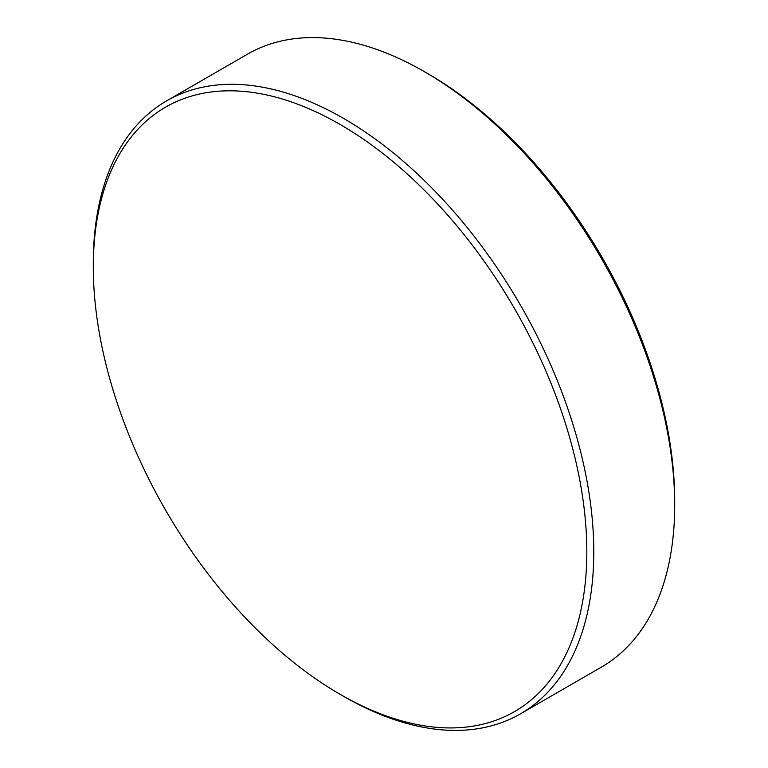 <?xml version="1.0" encoding="UTF-8"?>
<svg xmlns="http://www.w3.org/2000/svg" width="768" height="768" viewBox="0 0 768 768"><rect width="100%" height="100%" fill="white"/><g stroke="black" fill="none" stroke-linecap="round" stroke-linejoin="round"><path stroke-width="1.15" d="M340.061 694.301A348.96 201.475 60 0 1 340.061 694.291A348.96 201.475 60 0 1 93.302 266.909A348.96 201.475 60 0 1 340.061 124.435A348.96 201.475 60 0 1 586.819 551.827A348.96 201.475 60 0 1 340.061 694.301L343.546 696.307A353.885 204.317 60 0 1 343.536 696.307L343.536 696.307A353.885 204.317 60 0 0 520.483 713.837L601.402 667.123A353.885 204.317 60 0 0 674.698 505.114A353.885 204.317 60 0 0 424.464 71.693A353.885 204.317 60 0 1 424.464 71.693L427.939 73.699A348.96 201.475 60 0 1 427.939 73.709A348.96 201.475 60 0 1 674.698 501.091L674.698 505.114M93.302 266.909L93.302 262.886A353.885 204.317 60 0 1 166.598 100.877A353.885 204.317 60 0 1 343.546 118.406A353.885 204.317 60 0 1 574.733 430.253A353.885 204.317 60 0 1 520.483 713.837M166.598 100.877L247.517 54.163A353.885 204.317 60 0 1 424.454 71.693L427.939 73.709M340.061 694.291L343.536 696.307"/></g></svg>
